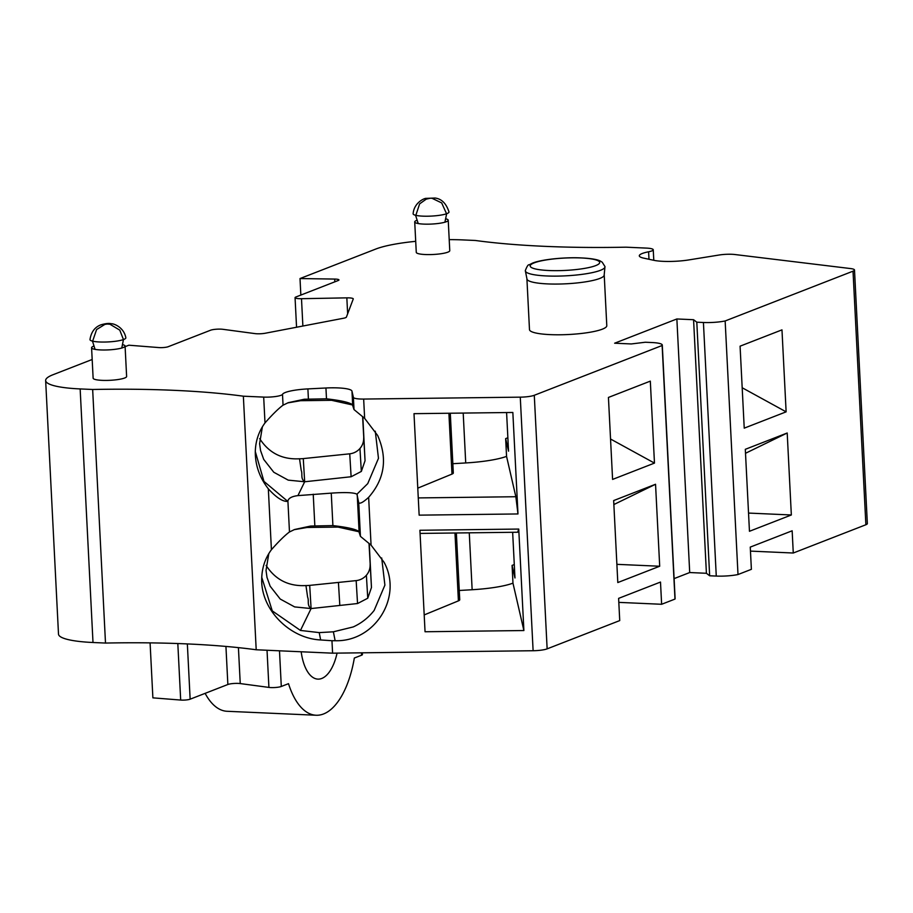 <?xml version="1.0" encoding="UTF-8"?>
<svg xmlns="http://www.w3.org/2000/svg" width="913" height="913" viewBox="0 0 913 913"><rect width="100%" height="100%" fill="white"/><g stroke="black" fill="none" stroke-linecap="round" stroke-linejoin="round"><path stroke-width="1.37" d="M674.102 578.614L689.703 572.542L706.411 573.284L709.652 575.772L716.271 576.069A19.356 3.447 -2.9 0 0 738.001 574.539L725.15 320.965L853.027 271.172A12.896 2.294 -2.9 0 0 854.5 270.008A12.896 2.294 -2.9 0 0 850.517 268.559L734.851 254.522A12.896 2.294 -2.9 0 0 719.067 255.024L689.6 259.794A25.804 4.599 177.1 0 1 653.822 260.308L643.722 258.139A25.804 4.599 177.1 0 1 639.305 255.823A25.804 4.599 177.1 0 1 648.607 251.783A12.896 2.294 -2.9 0 0 653.252 249.774A12.896 2.294 -2.9 0 0 646.358 248.096L626.021 247.183A269.597 48.001 -2.9 0 1 475.331 240.473L462.823 239.914A64.503 11.481 -2.9 0 0 449.207 239.64M618.809 602.375L661.628 604.28L674.981 599.076A19.356 3.447 -2.9 0 0 675.118 598.62L662.279 345.046A19.356 3.447 -2.9 0 0 651.928 342.535L645.308 342.238L631.294 343.95L614.632 343.208L676.864 318.968L693.572 319.71L696.802 322.198L703.421 322.494A19.356 3.447 -2.9 0 0 725.15 320.965M92.179 359.482L53.011 374.729A64.503 11.481 -2.9 0 0 45.65 380.538A64.503 11.481 -2.9 0 0 80.15 388.927L92.658 389.486A269.597 48.001 -2.9 0 1 243.36 396.196L256.199 649.771L332.594 653.172L533.112 650.729A12.896 2.294 -2.9 0 0 547.138 648.858L619.733 620.589L618.615 598.369L660.498 582.06L661.628 604.28M256.199 649.771A269.597 48.001 -2.9 0 0 105.497 643.06L93 642.501L80.15 388.927M45.65 380.538L58.5 634.113A64.503 11.481 -2.9 0 0 93 642.501M750.463 551.11L793.271 553.016L865.878 524.747A12.896 2.294 -2.9 0 0 867.35 523.583L854.5 270.008M738.001 574.539L751.388 569.324L750.258 547.104L792.153 530.795L793.271 553.016M150.086 642.878L152.882 697.852L180.683 700.054A6.448 1.153 177.1 0 0 190.144 699.187L227.862 684.499A7.738 1.381 -2.9 0 1 240.245 683.575L268.913 687.409A7.738 1.381 177.1 0 0 281.295 686.473L288.508 683.666A79.328 36.874 92.6 0 0 316.126 715.244A79.328 36.874 92.6 0 0 354.335 658.033L361.548 655.226A7.738 1.381 -2.9 0 0 362.438 654.53L362.347 652.806M301.187 651.768A41.279 19.196 92.6 0 0 317.918 679.124A41.279 19.196 92.6 0 0 337.068 653.115M316.126 715.244L227.12 711.284A79.328 36.874 -87.4 0 1 205.128 693.355M92.658 389.486L105.497 643.06M347.648 313.787L346.837 297.855A7.738 1.381 -2.9 0 1 353.274 298.893A7.738 1.381 -2.9 0 1 353.251 298.996L346.381 317.131A7.738 1.381 -2.9 0 1 343.493 318.249L265.386 333.211A7.738 1.381 -2.9 0 1 255.035 333.61L222.898 329.308A7.738 1.381 -2.9 0 0 210.515 330.244L168.232 346.7A6.448 1.153 -2.9 0 1 158.771 347.568L128.847 345.205L125.115 346.655M346.837 297.855L301.495 298.699A7.738 1.381 -2.9 0 1 295.059 297.672A7.738 1.381 -2.9 0 1 295.949 296.976L338.232 280.508A6.448 1.153 -2.9 0 0 338.963 279.926A6.448 1.153 -2.9 0 0 334.694 279.07L300.012 278.556L300.845 295.059M415.712 241.329A64.503 11.481 -2.9 0 0 375.848 249.021L300.012 278.556M745.51 453.282L787.2 433.002L745.305 449.322L749.459 531.286L791.343 514.978L748.534 513.072M787.2 433.002L791.343 514.978M786.127 411.843L744.232 428.151L740.078 346.175L781.973 329.867L786.127 411.843L742.189 387.751M709.652 575.772L696.802 322.198M706.411 573.284L693.572 319.71M689.703 572.542L676.864 318.968M674.981 599.076L662.13 345.502A19.356 3.447 -2.9 0 0 662.279 345.046M613.856 504.547L655.545 484.267L613.662 500.575L617.804 582.551L659.7 566.243L616.891 564.337M655.545 484.267L659.7 566.243M654.473 463.096L612.589 479.416L608.435 397.44L650.318 381.132L654.473 463.096L610.535 439.016M533.112 650.729L520.273 397.155A12.896 2.294 -2.9 0 0 534.288 395.283L662.13 345.502M512.649 532.29L514.966 577.975L512.079 565.409A49.633 8.833 -2.9 0 0 514.281 564.485M506.589 412.55L508.541 451.182L505.654 438.628A49.633 8.833 -2.9 0 0 507.868 437.704M505.654 438.628L506.555 456.374L515.845 496.729L517.979 513.951L512.844 412.471L414 413.669L419.147 515.149L517.979 513.951M418.268 497.916L515.845 496.729M506.555 456.374A49.633 8.833 177.1 0 1 465.721 462.948L452.848 463.701M453.293 472.877A12.896 2.294 177.1 0 1 453.316 472.98A12.896 2.294 177.1 0 1 451.981 474.087L417.777 488.147M287.698 402.907L300.56 400.704L304.269 399.243L288.246 402.679L282.904 405.258C278.088 408.933 272.12 414.822 264.998 422.924C258.721 431.472 255.492 441.196 255.286 452.095C255.298 465.402 259.646 477.647 268.331 488.82C276.297 497.585 282.779 501.773 287.766 501.385L287.903 500.929C288.611 498.133 291.955 496.352 297.935 495.611L304.668 481.767L351.117 476.746L349.736 453.818L303.276 458.6A41.359 40.697 -3.4 0 1 299.532 458.783C282.22 459.718 268.936 452.996 259.669 438.605M243.36 396.196L263.686 397.098A12.896 2.294 -2.9 0 0 282.505 394.348A25.804 4.599 177.1 0 1 307.898 388.904L325.941 387.991A25.804 4.599 177.1 0 1 351.984 391.255L353.399 397.406A12.896 2.294 -2.9 0 0 363.659 399.061L520.273 397.155M332.594 653.172L331.955 640.721L320.657 639.956L319.219 632.606L300.457 630.438L272.268 610.888L261.746 577.29M359.049 531.765L338.015 527.086L307.008 527.486L310.694 526.036L294.545 529.517L289.33 532.051C284.514 535.714 278.545 541.614 271.412 549.717C265.147 558.265 261.917 567.989 261.711 578.888C260.673 608.948 289.181 638.472 320.657 639.956M287.766 501.385L263.96 481.402L255.298 451.57M331.955 640.721L335.128 640.721L333.382 631.807L319.219 632.606M310.694 526.036L332.903 525.603C347.02 527.212 355.659 529.152 358.832 531.434L360.43 536.365L358.729 502.789L356.949 494.195C353.845 492.506 345.285 492.153 331.259 493.134L297.935 495.611M381.702 557.98L384.898 585.119L374.159 610.409C368.555 617.599 361.571 623.111 353.24 626.934L333.382 631.807M268.81 553.586L266.025 570.442L266.995 577.393L270.145 586.192L280.223 599.042L294.648 606.917L311.093 608.56L357.542 603.527L356.161 580.611L309.701 585.381A41.359 40.697 -3.4 0 1 305.946 585.564C288.645 586.5 275.361 579.778 266.094 565.398M357.599 603.527L367.756 598.22L371.465 587.504L367.756 598.22L357.599 603.527M369.012 543.349L371.465 587.447L369.24 543.543M335.128 640.721C374.946 642.022 403.021 597.034 384.076 562.271L371.066 545.129L360.43 536.365M359.106 531.959L357.234 494.892M358.729 502.789C360.042 504.01 363.34 502.184 368.647 497.323C384.715 478.971 387.717 458.36 377.662 435.49L364.641 418.348L354.016 409.572L353.399 397.406M306.985 527.486L294.112 529.688M305.946 585.564L307.635 597.193C309.233 600.914 306.665 605.228 311.093 608.56L300.457 630.438M375.277 431.198L378.473 458.326L367.734 483.628L356.949 494.195M304.269 399.243L326.489 398.821C340.595 400.43 349.245 402.371 352.407 404.653L354.016 409.572M352.623 404.984L331.59 400.305L300.582 400.704M351.174 476.734L361.331 471.428L365.052 460.723L361.331 471.428L351.174 476.734M362.598 416.568L365.04 460.666L362.815 416.75M352.68 405.178L351.984 391.255M262.385 426.793L259.6 443.661L260.57 450.6L263.72 459.41L273.797 472.261L288.223 480.135L304.668 481.767C300.251 478.435 302.808 474.121 301.222 470.4L299.532 458.783M512.079 565.409L512.969 583.156L523.891 630.541L425.047 631.75L419.912 530.27L518.744 529.061L523.891 630.541M420.071 533.42L517.648 532.233L518.744 529.061M459.262 590.483L472.147 589.73A49.633 8.833 -2.9 0 0 512.969 583.156M424.191 614.928L458.406 600.868A12.896 2.294 -2.9 0 0 459.741 599.773A12.896 2.294 -2.9 0 0 459.718 599.67M93.537 346.221A16.776 2.99 -2.9 0 0 93.503 346.244A16.776 2.99 -2.9 0 0 91.585 347.75L93.126 378.176A16.776 2.99 -2.9 0 0 110.028 380.31A16.776 2.99 -2.9 0 0 126.622 376.487L125.081 346.05A16.776 2.99 -2.9 0 0 122.981 344.737M416.682 220.398A16.776 2.99 -2.9 0 0 416.636 220.41A16.776 2.99 -2.9 0 0 414.719 221.927L416.271 252.353A16.776 2.99 -2.9 0 0 433.161 254.487A16.776 2.99 -2.9 0 0 449.767 250.653L448.226 220.227A16.776 2.99 -2.9 0 0 446.126 218.903M526.927 279.127L529.483 329.593A38.7 6.893 -2.9 0 0 559.064 334.786A38.7 6.893 -2.9 0 0 602.375 329.159A38.7 6.893 -2.9 0 0 606.791 325.679L604.235 275.212M547.617 283.909A38.7 6.893 -2.9 0 0 599.795 278.442A38.7 6.893 -2.9 0 0 604.132 275.486L604.977 266.585A39.887 7.099 177.1 0 1 600.434 270.316A39.887 7.099 177.1 0 1 555.412 276.125A39.887 7.099 177.1 0 1 525.317 270.625L527.052 279.389A38.7 6.893 -2.9 0 0 547.617 283.909M414.719 221.927A16.776 2.99 -2.9 0 0 414.787 222.144A16.776 2.99 -2.9 0 0 428.163 224.164A16.776 2.99 -2.9 0 0 446.309 221.733A16.776 2.99 -2.9 0 0 448.192 220.455A16.776 2.99 -2.9 0 0 448.226 220.227M446.948 213.608A17.963 3.196 177.1 0 1 426.668 216.221A17.963 3.196 177.1 0 1 413.121 213.745C414.046 202.618 424.374 198.178 426.074 198.372L435.102 198.03C441.63 198.874 446.263 203.508 448.991 211.93A17.963 3.196 177.1 0 1 446.948 213.608M91.585 347.75A16.776 2.99 -2.9 0 0 91.642 347.979A16.776 2.99 -2.9 0 0 108.487 349.884A16.776 2.99 -2.9 0 0 125.047 346.278A16.776 2.99 -2.9 0 0 125.081 346.05M125.846 337.764A17.963 3.196 177.1 0 1 123.803 339.442A17.963 3.196 177.1 0 1 103.534 342.055A17.963 3.196 177.1 0 1 89.988 339.579C91.152 332.092 94.758 327.196 100.784 324.88C105.623 323.453 109.161 323.088 111.409 323.773C113.086 323.407 123.803 326.786 125.846 337.764M370.096 564.599A15.635 15.384 -3.4 0 1 356.161 580.611M363.671 437.818A15.635 15.384 -3.4 0 1 349.736 453.818M361.548 655.226L361.434 652.818M281.295 686.473L279.492 650.809M268.913 687.409L267.03 650.25M240.245 683.575L238.419 647.625M227.862 684.499L225.933 646.427M190.144 699.187L187.348 643.916M180.683 700.054L177.818 643.539M302.876 326.032L301.495 298.699M334.831 281.832L334.694 279.07M865.878 524.747L853.027 271.172M716.271 576.069L703.421 322.494M547.138 648.858L534.288 395.283M264.998 422.924L263.686 397.098M271.412 549.717L268.331 488.82M289.478 531.948L287.903 500.929M371.066 545.129L368.647 497.323M283.053 405.167L282.505 394.348M364.641 418.348L363.659 399.061M332.903 525.603L331.259 493.134M314.837 525.888L313.227 494.218M308.411 399.095L307.898 388.904M326.489 398.821L325.941 387.991M648.983 259.269L648.607 251.783M595.675 265.615A34.762 6.186 177.1 0 1 535.589 268.993A34.762 6.186 177.1 0 1 563.515 258.117A34.762 6.186 177.1 0 1 595.675 265.615M465.721 462.948L463.199 413.075M469.271 532.815L472.147 589.73M451.981 474.087L448.899 413.247M454.971 532.998L458.406 600.868M303.276 458.6L304.668 481.767M359.962 448.557L361.331 471.428M338.426 582.426L339.819 605.445M309.701 585.381L311.093 608.56M366.387 575.35L367.756 598.22M296.554 327.242L295.059 297.672M653.788 260.308L653.252 249.774M525.317 270.625C527.006 266.276 528.25 264.359 529.061 264.873L532.096 263.321C537.415 260.776 554.431 257.751 575.316 257.728C594.431 258.082 599.419 260.433 600.628 261.221L602.215 262.214L604.977 266.585M418.222 223.559L415.7 215.708L419.638 203.85L426.211 199.16L430.297 198.212L431.997 198.269L441.687 202.926L446.617 213.916L444.905 222.201M95.078 349.382L92.555 341.382L96.595 329.57L104.881 324.4L107.186 324.047L109.959 324.252L119.774 330.118L123.46 339.59L121.771 348.024M453.316 472.98L450.292 413.235M456.352 532.975L459.741 599.773"/></g></svg>
